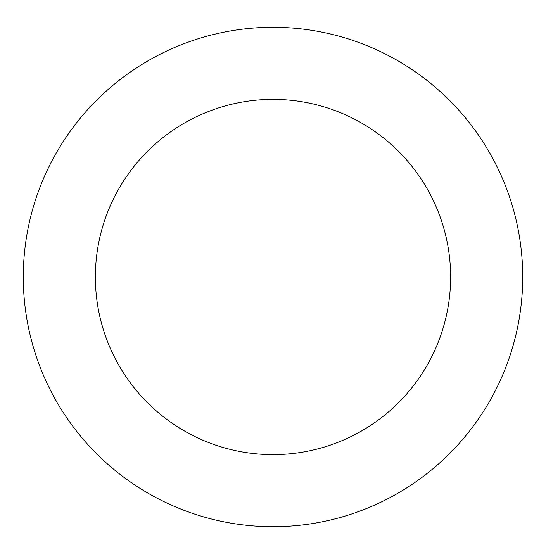 <?xml version="1.0" encoding="UTF-8"?>
<svg xmlns="http://www.w3.org/2000/svg" width="546" height="546" viewBox="0 0 546 546"><rect width="100%" height="100%" fill="white"/><g stroke="black" fill="none" stroke-linecap="round" stroke-linejoin="round"><path stroke-width="0.82" d="M488.267 150.457A249.706 249.706 0 0 0 55.774 153.849A249.706 249.706 0 0 0 274.959 526.699A249.706 249.706 0 0 0 488.267 150.457M426.126 186.991A177.621 177.621 0 0 0 118.482 189.401A177.621 177.621 0 0 0 274.392 454.62A177.621 177.621 0 0 0 426.126 186.991"/></g></svg>
